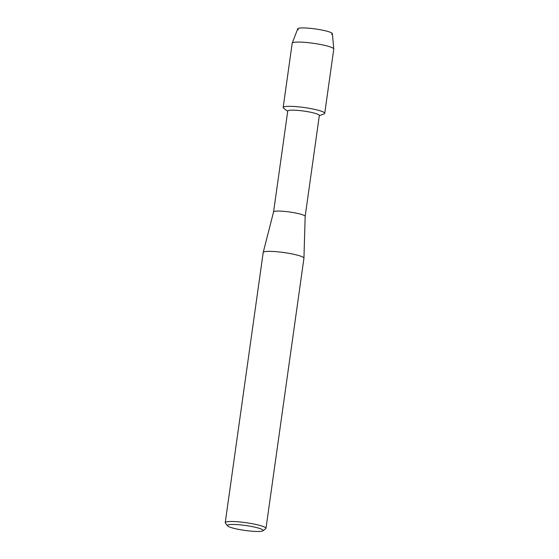 <?xml version="1.0" encoding="UTF-8"?>
<svg xmlns="http://www.w3.org/2000/svg" width="559" height="559" viewBox="0 0 559 559"><rect width="100%" height="100%" fill="white"/><g stroke="black" fill="none" stroke-linecap="round" stroke-linejoin="round"><path stroke-width="0.84" d="M298.478 29.76A17.504 2.404 8 0 1 310.336 28.348A17.504 2.404 8 0 1 327.686 31.409A17.504 2.404 8 0 1 331.424 34.392M273.561 211.952A15.952 2.194 8 0 1 273.568 211.924L287.745 111.031A15.952 2.194 8 0 1 299.247 110.528A15.952 2.194 8 0 1 319.343 115.475L305.165 216.375A15.952 2.194 8 0 1 305.158 216.396M287.71 111.297L283.672 108.25A20.99 2.886 8 0 1 298.289 106.818A20.99 2.886 8 0 1 318.546 110.34A20.99 2.886 8 0 1 324.024 113.924L319.308 115.741M227.506 525.823L225.382 523.049A20.571 2.83 8 0 1 225.235 522.637L263.205 252.493A20.571 2.83 8 0 1 263.212 252.451L273.568 211.924A15.952 2.194 8 0 1 285.062 211.449A15.952 2.194 8 0 1 305.165 216.361L303.949 258.174A20.571 2.83 8 0 1 303.942 258.216L265.979 528.36A20.571 2.83 8 0 1 265.728 528.723L262.919 530.798A18.056 2.481 8 0 1 250.125 531.05A18.056 2.481 8 0 1 227.506 525.823A18.056 2.481 8 0 1 240.391 524.887A18.056 2.481 8 0 1 262.919 530.798M263.212 252.451A20.571 2.83 8 0 1 278.026 251.843A20.571 2.83 8 0 1 303.949 258.174M225.235 522.637A20.571 2.83 8 0 1 240.063 521.987A20.571 2.83 8 0 1 265.979 528.36M292.21 43.148L297.737 28.823A17.504 2.404 8 0 1 310.336 28.348A17.504 2.404 8 0 1 332.395 33.694L333.765 48.989A20.99 2.886 8 0 1 333.765 49.08L324.73 113.323A20.99 2.886 8 0 0 298.289 106.818A20.99 2.886 8 0 0 283.161 107.475L292.189 43.239A20.99 2.886 8 0 1 292.21 43.148A20.99 2.886 8 0 1 307.317 42.575A20.99 2.886 8 0 1 333.765 48.989"/></g></svg>
